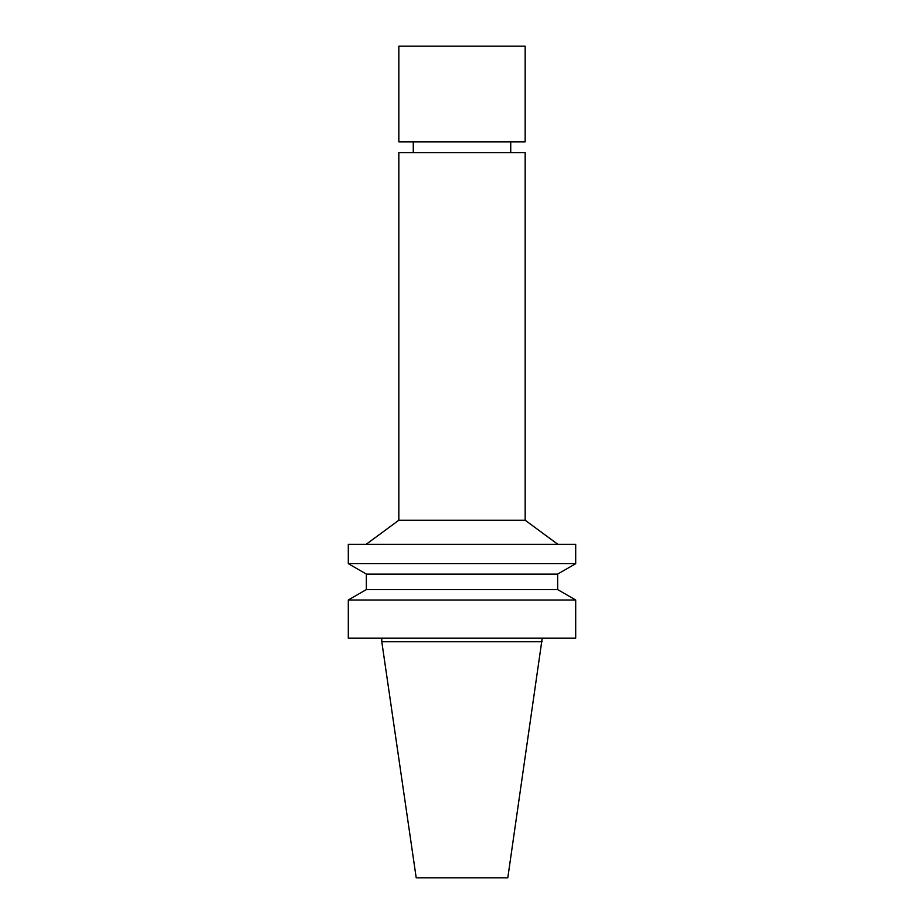 <?xml version="1.0" encoding="UTF-8"?>
<svg xmlns="http://www.w3.org/2000/svg" width="924" height="924" viewBox="0 0 924 924"><rect width="100%" height="100%" fill="white"/><g stroke="black" fill="none" stroke-linecap="round" stroke-linejoin="round"><path stroke-width="1.39" d="M542.215 641.741L381.785 641.741L416.204 877.8L507.796 877.8L542.215 638.138M462 638.138L575.698 638.138L575.698 599.999L348.302 599.999L348.302 638.138L462 638.138M348.302 599.999L366.354 589.581L557.646 589.581L575.698 599.999M366.354 589.581L366.354 574.081L557.646 574.081L575.698 563.663L575.698 544.294L348.302 544.294L348.302 563.663L575.698 563.663M366.193 544.294L398.833 520.235L525.167 520.235L557.807 544.294M398.833 520.235L398.833 152.679L525.167 152.679L525.167 520.235M462 46.2L525.167 46.2L525.167 141.846L398.833 141.846L398.833 46.2L462 46.2M381.785 641.741L381.785 638.138M557.646 589.581L557.646 574.081M366.354 574.081L348.302 563.663M510.729 152.679L510.729 141.846M413.271 152.679L413.271 141.846"/></g></svg>
